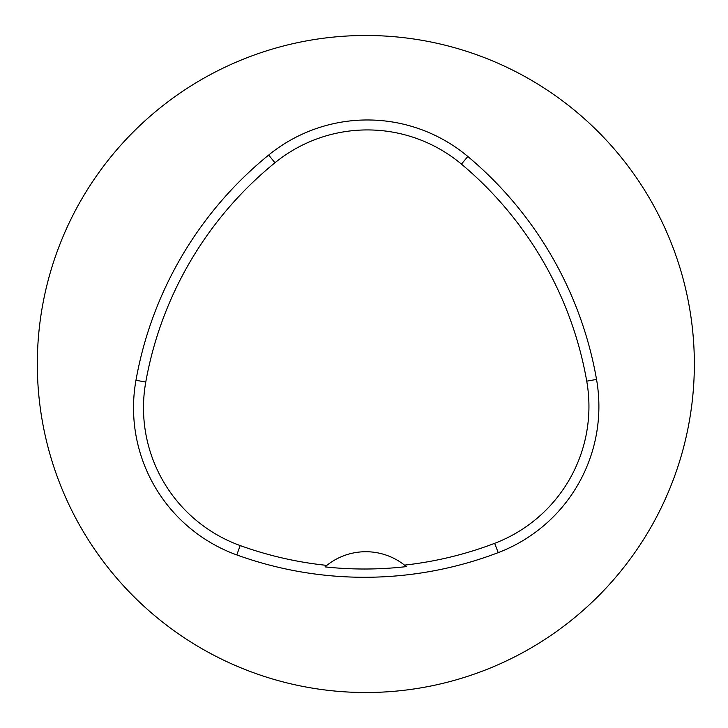 <?xml version="1.0" encoding="UTF-8"?>
<svg xmlns="http://www.w3.org/2000/svg" width="728" height="728" viewBox="0 0 728 728"><rect width="100%" height="100%" fill="white"/><g stroke="black" fill="none" stroke-linecap="round" stroke-linejoin="round"><path stroke-width="1.09" d="M37.319 364A328.519 328.519 0 0 1 530.093 79.498A328.519 328.519 0 0 1 530.093 648.502A328.519 328.519 0 0 1 37.319 364M135.963 380.289A375.448 375.448 0 0 1 268.668 155.046A156.438 156.438 0 0 1 467.831 156.484A375.448 375.448 0 0 1 596.541 379.434A156.438 156.438 0 0 1 498.216 552.625A375.448 375.448 0 0 1 236.791 554.927A156.438 156.438 0 0 1 135.963 380.289L145.773 382.045A365.492 365.492 0 0 1 274.947 162.772A146.483 146.483 0 0 1 461.434 164.119A365.492 365.492 0 0 1 586.741 381.154A146.483 146.483 0 0 1 494.667 543.325A365.492 365.492 0 0 1 404.522 565.119L406.351 566.611A367.185 367.185 0 0 1 324.997 566.894A62.572 62.572 0 0 1 326.808 565.383L324.997 566.894M404.522 565.119A62.572 62.572 0 0 0 326.808 565.383A365.492 365.492 0 0 1 240.176 545.563A146.483 146.483 0 0 1 145.773 382.045M274.947 162.772L268.668 155.046M461.434 164.119L467.831 156.484M586.741 381.154L596.541 379.434M494.667 543.325L498.216 552.625M240.176 545.563L236.791 554.927"/></g></svg>
